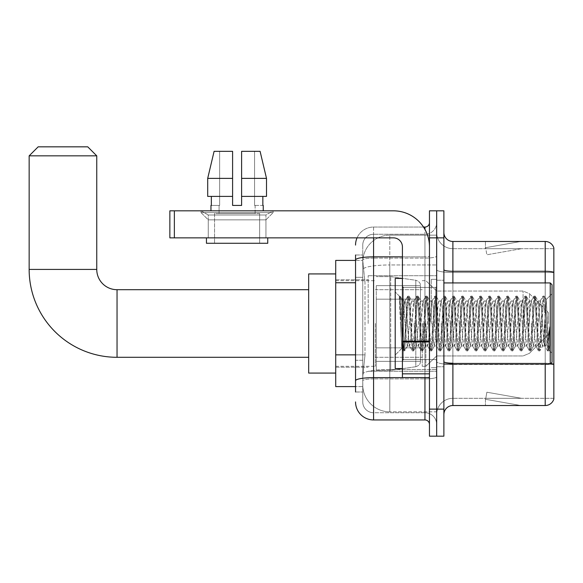 <?xml version="1.0" encoding="UTF-8"?>
<svg xmlns="http://www.w3.org/2000/svg" width="583" height="583" viewBox="0 0 583 583"><rect width="100%" height="100%" fill="white"/><g stroke="black" fill="none" stroke-linecap="round" stroke-linejoin="round"><path stroke-width="0.44" stroke-dasharray="2.92 2.19" d="M436.667 323.499L436.667 275.723L436.667 323.499M368.164 323.499L368.164 275.723L368.164 323.499M355.543 354.858L365.009 354.858L362.866 375.78L365.009 354.858L365.009 282.748L365.009 354.858L335.713 354.858L335.713 386.595L362.815 386.595L362.757 384.795A27.044 27.044 0 0 0 389.794 411.838L436.667 411.838L436.667 369.52L436.667 411.838L389.794 411.838L389.794 369.52L389.794 411.838A27.044 27.044 0 0 1 362.757 384.795L362.757 379.293L362.815 386.595L355.543 386.595M362.866 375.78L362.757 379.293L362.866 375.78M335.713 323.499L335.713 273.923L335.713 323.499M389.794 235.16L436.667 235.16L436.667 264.959L436.667 235.16L389.794 235.16A27.044 27.044 0 0 0 362.794 260.776L365.009 282.748L362.794 260.776A27.044 27.044 0 0 1 389.794 235.16L389.794 264.959L436.667 264.959L436.667 369.52L436.667 264.959L389.794 264.959L389.794 235.16A27.044 27.044 0 0 0 362.794 260.776M355.543 277.34L362.757 277.34L362.757 360.265L362.757 254.997L362.757 277.34L355.543 277.34L355.543 360.265L355.543 260.404L362.815 260.404L335.713 260.404L335.713 354.858M355.543 392.002L362.757 392.002L355.543 392.002L355.543 360.265L362.757 360.265L362.757 392.002L362.757 360.265L355.543 360.265M373.572 419.949L373.572 412.735A10.815 10.815 0 0 1 362.757 401.92L362.757 259.974L362.757 401.92A10.815 10.815 0 0 0 373.572 412.735L424.949 412.735L424.949 383.891L424.949 419.949L373.572 419.949A18.029 18.029 0 0 1 355.543 401.92M436.667 383.891L436.667 256.061L436.667 383.891M429.46 424.453L429.46 222.546L429.46 424.453M429.46 323.499L429.46 287.441L429.46 323.499M429.46 237.864L429.46 210.827L436.667 210.827L436.667 237.864L436.667 210.827L443.882 210.827L443.882 237.864L436.667 237.864L436.667 409.135L436.667 237.864L429.46 237.864L429.46 409.135L436.667 409.135L436.667 436.171L436.667 409.135L443.882 409.135L443.882 237.864M443.882 409.135L443.882 436.171L429.46 436.171L429.46 409.135M436.667 222.546L436.667 256.061L436.667 222.546A11.718 11.718 0 0 1 424.949 234.264A11.718 11.718 0 0 0 436.667 222.546A11.718 11.718 0 0 1 424.949 234.264L424.949 412.735L373.572 412.735L373.572 378.884L424.949 378.884A11.718 2.033 0 0 0 436.667 376.851A11.718 2.033 0 0 1 424.949 378.884L424.949 234.264L373.572 234.264L424.949 234.264M357.051 237.864A18.029 18.029 0 0 1 373.572 227.049L424.949 227.049A4.504 4.504 0 0 0 429.46 222.546A4.504 4.504 0 0 1 424.949 227.049L424.949 383.891L424.949 378.884L373.572 378.884L373.572 234.264L373.572 258.094L424.949 258.094A11.718 2.033 0 0 0 436.667 256.061A11.718 2.033 0 0 1 424.949 258.094L373.572 258.094L373.572 383.891L373.572 377.631L424.949 377.631A4.504 0.78 0 0 0 429.46 376.851A4.504 0.78 0 0 1 426.516 377.58M355.543 254.997L362.757 254.997L355.543 254.997L355.543 380.765A18.029 3.134 180 0 1 373.572 377.631L373.572 227.049A18.029 18.029 0 0 0 355.543 245.079A18.029 18.029 0 0 1 373.572 227.049L423.513 227.049M355.543 380.765L355.543 383.891M362.757 245.079L362.757 259.974L362.757 245.079A10.815 10.815 0 0 1 373.572 234.264A10.815 10.815 0 0 0 362.757 245.079A10.815 10.815 0 0 1 373.572 234.264M436.667 424.453A11.718 11.718 0 0 0 424.949 412.735A11.718 11.718 0 0 1 436.667 424.453A11.718 11.718 0 0 0 424.949 412.735M443.882 323.499L443.882 280.234L443.882 323.499M431.26 323.499L431.26 279.33L431.26 323.499M436.667 369.469L436.667 269.703L436.667 369.469M550.76 363.544A9.015 1.567 180 0 0 545.2 363.209L545.2 405.528A9.015 9.015 0 0 0 553.85 399.034L553.85 369.469L553.85 398.313L452.896 398.313L452.896 364.062M443.882 414.542L443.882 232.457L443.882 414.542A9.015 9.015 0 0 1 452.896 405.528L452.896 369.469L452.896 398.313L553.85 398.313L553.85 248.686L452.896 248.686A16.222 16.222 0 0 1 436.667 232.457L436.667 269.703L436.667 232.457A16.222 16.222 0 0 0 452.896 248.686L452.896 364.462A16.222 2.82 0 0 1 436.667 361.642A16.222 2.82 0 0 0 452.896 364.462L452.896 248.686A16.222 16.222 0 0 1 436.667 232.457M452.896 248.686L553.85 248.686L553.85 369.469L553.85 247.964A9.015 9.015 0 0 0 545.2 241.471L452.896 241.471A9.015 9.015 0 0 1 443.882 232.457M520.24 405.418A7.215 7.215 0 0 0 521.486 405.528L485.435 405.528L521.486 405.528A7.215 7.215 0 0 1 520.24 405.418A7.215 7.215 0 0 0 521.486 405.528A7.215 7.215 0 0 1 520.24 405.418A7.215 7.215 0 0 0 521.486 405.528A7.215 7.215 0 0 1 520.24 405.418L485.617 399.311L520.24 405.418M485.435 398.313L485.435 405.528L485.435 398.313M545.2 405.528L452.896 405.528M521.486 241.471L485.435 241.471L521.486 241.471A7.215 7.215 0 0 0 520.24 241.581A7.215 7.215 0 0 1 521.486 241.471A7.215 7.215 0 0 0 520.24 241.581A7.215 7.215 0 0 1 521.486 241.471A7.215 7.215 0 0 0 520.24 241.581A7.215 7.215 0 0 1 521.486 241.471M521.486 398.313L485.792 398.313L521.486 398.313L485.792 398.313L521.486 398.313L485.792 398.313L521.486 398.313L486.871 392.213L485.792 398.313L486.871 392.213L485.792 398.313L486.871 392.213L485.792 398.313L486.871 392.213L521.486 398.313M485.792 248.686L485.617 247.688L520.24 241.581L485.617 247.688L485.792 248.686L485.617 247.688L520.24 241.581L485.617 247.688L485.792 248.686L485.617 247.688L520.24 241.581L485.617 247.688L485.792 248.686L521.486 248.686L485.792 248.686L521.486 248.686L485.792 248.686L521.486 248.686L485.792 248.686L486.871 254.786L485.792 248.686M436.667 414.542A16.222 16.222 0 0 1 452.896 398.313A16.222 16.222 0 0 0 436.667 414.542A16.222 16.222 0 0 1 452.896 398.313M485.435 241.471L485.435 248.686L485.435 241.471M521.486 248.686L486.871 254.786L521.486 248.686M208.255 214.989L201.048 210.827L273.157 210.827L201.048 210.827L201.048 212.627L273.157 212.627L201.048 212.627L273.157 212.627L201.048 212.627L208.255 219.842L208.255 237.864L265.943 237.864L208.255 237.864L265.943 237.864L208.255 237.864L265.943 237.864L208.255 237.864L265.943 237.864L208.255 237.864L208.255 214.989L265.943 214.989L273.157 210.827L201.048 210.827L273.157 210.827L273.157 212.627L265.943 219.842L208.255 219.842L265.943 219.842L265.943 237.864L265.943 214.989L208.255 214.989L201.048 210.827L273.157 210.827L201.048 210.827L201.048 212.627L208.255 219.842L208.255 237.864L208.255 214.989L265.943 214.989L273.157 210.827L201.048 210.827L273.157 210.827L273.157 212.627L265.943 219.842L208.255 219.842L265.943 219.842L265.943 237.864L265.943 214.989L208.255 214.989M402.416 323.499L402.416 278.426L402.416 323.499M402.416 377.58L429.46 377.58L402.416 377.58L402.416 373.856L402.416 377.58L429.46 377.58L429.46 246.879A36.059 36.059 0 0 0 393.401 210.827L169.857 210.827L174.361 210.827L169.857 210.827L169.857 237.864L169.857 210.827L169.857 237.864L393.401 237.864A9.015 9.015 0 0 1 402.416 246.879L402.416 377.58M402.416 341.135L429.46 341.135L429.46 246.879A36.059 36.059 0 0 0 393.401 210.827L174.361 210.827L174.361 237.864L393.401 237.864A9.015 9.015 0 0 1 402.416 246.879L402.416 341.135L429.46 341.135L429.46 377.58L429.46 246.879A36.059 36.059 0 0 0 393.401 210.827L174.361 210.827L174.361 237.864L169.857 237.864L393.401 237.864A9.015 9.015 0 0 1 402.416 246.879L402.416 341.135L429.46 341.135L429.46 377.58M259.639 213.531L259.639 243.279L214.566 243.279L259.639 243.279L214.566 243.279L259.639 243.279L259.639 213.531L214.566 213.531L214.566 243.279L214.566 213.531L259.639 213.531M241.61 178.376L266.504 178.376L260.098 151.332L241.61 151.332L241.61 196.405L262.853 196.405L241.61 196.405L241.61 205.42L232.595 205.42L241.61 205.42L232.595 205.42L232.595 196.405L207.701 196.405L211.352 196.405L211.352 205.42L210.959 205.42L211.352 205.42L211.352 196.405L232.595 196.405L207.701 196.405L232.595 196.405L211.352 196.405L232.595 196.405L232.595 178.376L207.701 178.376L232.595 178.376L232.595 205.42L232.595 151.332L232.595 178.376L232.595 151.332L214.099 151.332L232.595 151.332L219.645 151.332L219.645 205.42L219.645 151.332L232.595 151.332L232.595 205.42L232.595 196.405L232.595 205.42L241.61 205.42L241.61 151.332L254.56 151.332L254.56 205.42L255.128 205.42L254.56 205.42L254.56 151.332L260.098 151.332L241.61 151.332L241.61 196.405L262.853 196.405L262.853 205.42L262.853 196.405L241.61 196.405L266.504 196.405L241.61 196.405L241.61 178.376L266.504 178.376L266.504 196.405L266.504 178.376L241.61 178.376L241.61 151.332L260.098 151.332L241.61 151.332L241.61 205.42L241.61 151.332L254.56 151.332L254.56 205.42L263.239 205.42L263.239 210.827L210.959 210.827L263.239 210.827M255.128 205.42L255.128 213.531L219.077 213.531L255.128 213.531L219.077 213.531L255.128 213.531L255.128 205.42L254.56 205.42L255.128 205.42M219.077 205.42L219.077 213.531L219.077 205.42L219.645 205.42L211.352 205.42L219.645 205.42L219.645 151.332L214.099 151.332L232.595 151.332L232.595 178.376L232.595 151.332L214.099 151.332L207.701 178.376L207.701 196.405L207.701 178.376L207.701 196.405L232.595 196.405L232.595 151.332L214.099 151.332L219.645 151.332L219.645 205.42L219.077 205.42M210.959 205.42L210.959 210.827M263.239 205.42L254.56 205.42L254.56 151.332L241.61 151.332L241.61 205.42M267.75 237.864L206.455 237.864L206.455 243.279L267.75 243.279L206.455 243.279L267.75 243.279L267.75 237.864L206.455 237.864M552.05 323.499L552.05 362.262L552.05 284.737L552.05 353.247L552.05 284.737L550.243 282.937L550.243 364.062L550.243 282.937L550.243 364.062L552.05 362.262L552.05 323.499M402.416 368.573L395.208 368.573L395.208 278.426L395.208 355.047L395.208 278.426L402.416 278.426M399.34 297.41L399.34 296.084L395.208 291.952L399.34 296.084L400.004 296.084L399.34 298.919L400.915 297.658L401.272 298.146L404.216 310.892L404.216 300.966L404.216 310.892L405.076 323.499L404.216 310.892L401.272 298.146L400.915 297.658L399.34 298.919L399.34 296.084L400.004 296.084L399.34 298.919L400.477 323.499L399.632 299.757L403.247 350.791L399.34 297.41M404.216 304.938L404.216 300.966L400.915 297.658L404.216 300.966L405.076 300.966L404.216 304.938L401.906 348.35L400.477 323.499L401.804 348.313L403.385 350.915L401.804 348.313L395.208 355.047L401.906 348.35L403.334 323.499L403.319 359.558L403.319 287.441L403.319 359.558L403.319 287.441L403.319 323.499L404.216 300.966L405.076 300.966L404.216 304.938M416.342 323.499L414.841 303.983L413.915 301.112L410.337 343.015L409.412 345.887L405.826 303.983L405.076 300.966L405.826 303.983L408.829 343.015L409.412 345.887L412.261 350.791L408.647 299.757L407.896 296.084L407.138 299.757L404.136 347.242L403.385 350.915L404.515 350.915L403.764 347.242L400.754 299.757L400.004 296.084L401.272 298.146L400.149 296.208L403.764 347.242L404.653 350.791L403.385 350.915L404.136 347.242L407.75 296.208L409.018 296.084L408.268 299.757L404.653 350.791L407.502 345.887L406.577 343.015L405.076 323.499L406.577 343.015L407.328 346.032L409.579 346.032L412.261 350.791L408.647 299.757L407.896 296.084L409.018 296.084L408.268 299.757L404.653 350.791L407.328 346.032L409.579 346.032L410.337 343.015L413.34 303.983L413.915 301.112L416.765 296.208L413.15 347.242L412.261 350.791L413.529 350.915L412.779 347.242L409.769 299.757L409.018 296.084L412.006 301.112L411.088 303.983L407.502 345.887L411.088 303.983L411.838 300.966L414.09 300.966L416.765 296.208L413.15 347.242L412.4 350.915L413.529 350.915L412.779 347.242L409.164 296.208L411.838 300.966L414.09 300.966L414.841 303.983L418.426 345.887L416.342 323.499M414.09 323.499L415.592 343.015L416.342 346.032L415.592 343.015L414.09 323.499M425.357 323.499L423.856 303.983L422.93 301.112L419.345 343.015L418.426 345.887L421.269 350.791L417.654 299.757L416.765 296.208L418.033 296.084L417.282 299.757L414.28 347.242L413.529 350.915L416.517 345.887L418.594 346.032L421.269 350.791L417.654 299.757L416.903 296.084L418.033 296.084L417.282 299.757L413.668 350.791L416.342 346.032L418.594 346.032L419.345 343.015L422.354 303.983L422.93 301.112L425.779 296.208L422.165 347.242L421.269 350.791L422.537 350.915L421.786 347.242L418.783 299.757L418.033 296.084L421.021 301.112L420.095 303.983L416.517 345.887L420.095 303.983L420.853 300.966L423.105 300.966L425.779 296.208L422.165 347.242L421.414 350.915L422.537 350.915L421.786 347.242L418.171 296.208L420.853 300.966L423.105 300.966L423.856 303.983L427.441 345.887L425.357 323.499M423.105 323.499L424.606 343.015L425.357 346.032L424.606 343.015L423.105 323.499M434.371 323.499L432.87 303.983L431.945 301.112L428.359 343.015L427.441 345.887L430.283 350.791L426.669 299.757L425.779 296.208L427.048 296.084L426.297 299.757L423.294 347.242L422.537 350.915L425.532 345.887L427.609 346.032L430.283 350.791L426.669 299.757L425.918 296.084L427.048 296.084L426.297 299.757L422.682 350.791L425.357 346.032L427.609 346.032L428.359 343.015L431.369 303.983L431.945 301.112L434.794 296.208L431.18 347.242L430.283 350.791L431.551 350.915L430.801 347.242L427.798 299.757L427.048 296.084L430.035 301.112L429.11 303.983L425.532 345.887L429.11 303.983L429.86 300.966L432.12 300.966L434.794 296.208L431.18 347.242L430.429 350.915L431.551 350.915L430.801 347.242L427.186 296.208L429.86 300.966L432.12 300.966L432.87 303.983L436.456 345.887L434.371 323.499M432.12 323.499L433.621 343.015L434.371 346.032L433.621 343.015L432.12 323.499M443.386 323.499L441.885 303.983L440.959 301.112L437.374 343.015L436.456 345.887L439.298 350.791L435.683 299.757L434.794 296.208L436.062 296.084L435.312 299.757L432.302 347.242L431.551 350.915L434.539 345.887L436.623 346.032L439.298 350.791L435.683 299.757L434.933 296.084L436.062 296.084L435.312 299.757L431.697 350.791L434.371 346.032L436.623 346.032L437.374 343.015L440.384 303.983L440.959 301.112L443.809 296.208L440.194 347.242L439.298 350.791L440.566 350.915L439.815 347.242L436.813 299.757L436.062 296.084L439.05 301.112L438.125 303.983L434.539 345.887L438.125 303.983L438.875 300.966L441.134 300.966L443.809 296.208L440.194 347.242L439.444 350.915L440.566 350.915L439.815 347.242L436.201 296.208L438.875 300.966L441.134 300.966L441.885 303.983L445.47 345.887L443.386 323.499M441.134 323.499L442.635 343.015L443.386 346.032L442.635 343.015L441.134 323.499M452.401 323.499L450.899 303.983L449.974 301.112L446.389 343.015L445.47 345.887L448.312 350.791L444.698 299.757L443.809 296.208L445.077 296.084L444.326 299.757L441.316 347.242L440.566 350.915L443.554 345.887L445.638 346.032L448.312 350.791L444.698 299.757L443.947 296.084L445.077 296.084L444.326 299.757L440.712 350.791L443.386 346.032L445.638 346.032L446.389 343.015L449.391 303.983L449.974 301.112L452.823 296.208L449.209 347.242L448.312 350.791L449.58 350.915L448.83 347.242L445.827 299.757L445.077 296.084L448.065 301.112L447.139 303.983L443.554 345.887L447.139 303.983L447.89 300.966L450.142 300.966L452.823 296.208L449.209 347.242L448.458 350.915L449.58 350.915L448.83 347.242L445.215 296.208L447.89 300.966L450.142 300.966L450.899 303.983L454.478 345.887L452.401 323.499M450.142 323.499L448.64 303.983L451.65 343.015L452.401 346.032L451.65 343.015L450.142 323.499M461.415 323.499L459.907 303.983L458.989 301.112L455.403 343.015L454.478 345.887L457.327 350.791L453.712 299.757L452.823 296.208L454.091 296.084L453.341 299.757L450.331 347.242L449.58 350.915L452.568 345.887L454.653 346.032L457.327 350.791L453.712 299.757L452.962 296.084L454.091 296.084L453.341 299.757L449.726 350.791L452.401 346.032L454.653 346.032L455.403 343.015L458.406 303.983L458.989 301.112L461.838 296.208L458.223 347.242L457.327 350.791L458.595 350.915L457.844 347.242L454.842 299.757L454.091 296.084L457.079 301.112L456.154 303.983L452.568 345.887L456.154 303.983L456.904 300.966L459.156 300.966L461.838 296.208L458.223 347.242L457.466 350.915L458.595 350.915L457.844 347.242L454.23 296.208L456.904 300.966L459.156 300.966L459.907 303.983L463.492 345.887L461.415 323.499M459.156 323.499L457.655 303.983L460.665 343.015L461.415 346.032L460.665 343.015L459.156 323.499M470.43 323.499L468.921 303.983L468.003 301.112L464.418 343.015L463.492 345.887L466.342 350.791L462.727 299.757L461.838 296.208L463.106 296.084L462.348 299.757L459.346 347.242L458.595 350.915L461.583 345.887L463.667 346.032L466.342 350.791L462.727 299.757L461.976 296.084L463.106 296.084L462.348 299.757L458.734 350.791L461.415 346.032L463.667 346.032L464.418 343.015L467.42 303.983L468.003 301.112L470.845 296.208L467.231 347.242L466.342 350.791L467.61 350.915L466.859 347.242L463.857 299.757L463.106 296.084L466.094 301.112L465.168 303.983L461.583 345.887L465.168 303.983L465.919 300.966L468.171 300.966L470.845 296.208L467.231 347.242L466.48 350.915L467.61 350.915L466.859 347.242L463.245 296.208L465.919 300.966L468.171 300.966L468.921 303.983L472.507 345.887L470.43 323.499M468.171 323.499L466.67 303.983L469.672 343.015L470.43 346.032L469.672 343.015L468.171 323.499M479.437 323.499L477.936 303.983L477.018 301.112L473.432 343.015L472.507 345.887L475.356 350.791L471.742 299.757L470.845 296.208L472.113 296.084L471.363 299.757L468.36 347.242L467.61 350.915L470.598 345.887L472.682 346.032L475.356 350.791L471.742 299.757L470.991 296.084L472.113 296.084L471.363 299.757L467.748 350.791L470.43 346.032L472.682 346.032L473.432 343.015L476.435 303.983L477.018 301.112L479.86 296.208L476.245 347.242L475.356 350.791L476.624 350.915L475.874 347.242L472.871 299.757L472.113 296.084L475.101 301.112L474.183 303.983L470.598 345.887L474.183 303.983L474.934 300.966L477.185 300.966L479.86 296.208L476.245 347.242L475.495 350.915L476.624 350.915L475.874 347.242L472.259 296.208L474.934 300.966L477.185 300.966L477.936 303.983L481.522 345.887L479.437 323.499M477.185 323.499L475.684 303.983L478.687 343.015L479.437 346.032L478.687 343.015L477.185 323.499M488.452 323.499L486.951 303.983L486.033 301.112L482.447 343.015L481.522 345.887L484.371 350.791L480.756 299.757L479.86 296.208L481.128 296.084L480.377 299.757L477.375 347.242L476.624 350.915L479.612 345.887L481.696 346.032L484.371 350.791L480.756 299.757L480.006 296.084L481.128 296.084L480.377 299.757L476.763 350.791L479.437 346.032L481.696 346.032L482.447 343.015L485.45 303.983L486.033 301.112L488.875 296.208L485.26 347.242L484.371 350.791L485.639 350.915L484.888 347.242L481.879 299.757L481.128 296.084L484.116 301.112L483.198 303.983L479.612 345.887L483.198 303.983L483.948 300.966L486.2 300.966L488.875 296.208L485.26 347.242L484.509 350.915L485.639 350.915L484.888 347.242L481.274 296.208L483.948 300.966L486.2 300.966L486.951 303.983L490.536 345.887L488.452 323.499M486.2 323.499L484.699 303.983L487.701 343.015L488.452 346.032L487.701 343.015L486.2 323.499M497.467 323.499L495.965 303.983L495.04 301.112L491.462 343.015L490.536 345.887L493.386 350.791L489.771 299.757L488.875 296.208L490.143 296.084L489.392 299.757L486.39 347.242L485.639 350.915L488.627 345.887L490.711 346.032L493.386 350.791L489.771 299.757L489.02 296.084L490.143 296.084L489.392 299.757L485.777 350.791L488.452 346.032L490.711 346.032L491.462 343.015L494.464 303.983L495.04 301.112L497.889 296.208L494.275 347.242L493.386 350.791L494.654 350.915L493.903 347.242L490.893 299.757L490.143 296.084L493.131 301.112L492.212 303.983L488.627 345.887L492.212 303.983L492.963 300.966L495.215 300.966L497.889 296.208L494.275 347.242L493.524 350.915L494.654 350.915L493.903 347.242L490.288 296.208L492.963 300.966L495.215 300.966L495.965 303.983L499.551 345.887L497.467 323.499M495.215 323.499L493.714 303.983L496.716 343.015L497.467 346.032L496.716 343.015L495.215 323.499M506.481 323.499L504.98 303.983L504.055 301.112L500.476 343.015L499.551 345.887L502.4 350.791L498.786 299.757L497.889 296.208L499.157 296.084L498.407 299.757L495.404 347.242L494.654 350.915L497.642 345.887L499.718 346.032L502.4 350.791L498.786 299.757L498.035 296.084L499.157 296.084L498.407 299.757L494.792 350.791L497.467 346.032L499.718 346.032L500.476 343.015L503.479 303.983L504.055 301.112L506.904 296.208L503.289 347.242L502.4 350.791L503.668 350.915L502.918 347.242L499.908 299.757L499.157 296.084L502.145 301.112L501.227 303.983L497.642 345.887L501.227 303.983L501.978 300.966L504.229 300.966L506.904 296.208L503.289 347.242L502.539 350.915L503.668 350.915L502.918 347.242L499.303 296.208L501.978 300.966L504.229 300.966L504.98 303.983L508.565 345.887L506.481 323.499M504.229 323.499L502.728 303.983L505.731 343.015L506.481 346.032L505.731 343.015L504.229 323.499M515.496 323.499L513.995 303.983L513.069 301.112L509.484 343.015L508.565 345.887L511.408 350.791L507.8 299.757L506.904 296.208L508.172 296.084L507.421 299.757L504.419 347.242L503.668 350.915L506.656 345.887L508.733 346.032L511.408 350.791L507.8 299.757L507.042 296.084L508.172 296.084L507.421 299.757L503.807 350.791L506.481 346.032L508.733 346.032L509.484 343.015L512.493 303.983L513.069 301.112L515.919 296.208L512.304 347.242L511.408 350.791L512.676 350.915L511.925 347.242L508.923 299.757L508.172 296.084L511.16 301.112L510.234 303.983L506.656 345.887L510.234 303.983L510.992 300.966L513.244 300.966L515.919 296.208L512.304 347.242L511.553 350.915L512.676 350.915L511.925 347.242L508.31 296.208L510.992 300.966L513.244 300.966L513.995 303.983L517.58 345.887L515.496 323.499M513.244 323.499L511.743 303.983L514.745 343.015L515.496 346.032L514.745 343.015L513.244 323.499M524.511 323.499L523.009 303.983L522.084 301.112L518.498 343.015L517.58 345.887L520.422 350.791L516.808 299.757L515.919 296.208L517.187 296.084L516.436 299.757L513.434 347.242L512.676 350.915L515.671 345.887L517.748 346.032L520.422 350.791L516.808 299.757L516.057 296.084L517.187 296.084L516.436 299.757L512.821 350.791L515.496 346.032L517.748 346.032L518.498 343.015L521.508 303.983L522.084 301.112L524.933 296.208L521.319 347.242L520.422 350.791L521.69 350.915L520.94 347.242L517.937 299.757L517.187 296.084L520.174 301.112L519.249 303.983L515.671 345.887L519.249 303.983L520 300.966L522.259 300.966L524.933 296.208L521.319 347.242L520.568 350.915L521.69 350.915L520.94 347.242L517.325 296.208L520 300.966L522.259 300.966L523.009 303.983L526.595 345.887L524.511 323.499M522.259 323.499L520.757 303.983L523.76 343.015L524.511 346.032L523.76 343.015L522.259 323.499M533.525 323.499L532.024 303.983L531.098 301.112L527.513 343.015L526.595 345.887L529.437 350.791L525.822 299.757L524.933 296.208L526.201 296.084L525.451 299.757L522.441 347.242L521.69 350.915L524.678 345.887L526.762 346.032L529.437 350.791L525.822 299.757L525.072 296.084L526.201 296.084L525.451 299.757L521.836 350.791L524.511 346.032L526.762 346.032L527.513 343.015L530.523 303.983L531.098 301.112L533.948 296.208L530.333 347.242L529.437 350.791L530.705 350.915L529.954 347.242L526.952 299.757L526.201 296.084L529.189 301.112L528.264 303.983L524.678 345.887L528.264 303.983L529.014 300.966L531.273 300.966L533.948 296.208L530.333 347.242L529.583 350.915L530.705 350.915L529.954 347.242L526.34 296.208L529.014 300.966L531.273 300.966L532.024 303.983L535.609 345.887L533.525 323.499M531.273 323.499L532.775 343.015L533.525 346.032L532.775 343.015L531.273 323.499M542.54 323.499L541.039 303.983L540.113 301.112L536.528 343.015L535.609 345.887L538.452 350.791L534.837 299.757L533.948 296.208L535.216 296.084L534.465 299.757L531.456 347.242L530.705 350.915L533.693 345.887L535.777 346.032L538.452 350.791L534.837 299.757L534.086 296.084L535.216 296.084L534.465 299.757L530.851 350.791L533.525 346.032L535.777 346.032L536.528 343.015L539.53 303.983L540.113 301.112L542.962 296.208L539.348 347.242L538.452 350.791L539.72 350.915L538.969 347.242L535.966 299.757L535.216 296.084L538.204 301.112L537.278 303.983L533.693 345.887L537.278 303.983L538.029 300.966L540.281 300.966L542.962 296.208L539.348 347.242L538.597 350.915L539.72 350.915L538.969 347.242L535.354 296.208L538.029 300.966L540.281 300.966L541.039 303.983L542.54 323.499C543.29 337.185 544.041 344.699 544.792 346.032L544.792 323.499L543.29 343.015L542.54 346.032L541.789 343.015L538.204 301.112L541.789 343.015L542.54 346.032L544.792 346.032L547.466 350.791L543.852 299.757L543.101 296.084L544.231 296.084L543.48 299.757L540.47 347.242L539.72 350.915L542.54 346.032L544.792 346.032L544.792 323.499L546.22 299.538L549.084 350.303L549.703 344.786L549.703 326.779C548.195 340.202 546.562 346.615 544.792 346.032L547.466 350.791L543.852 299.757L543.101 296.084L544.231 296.084L543.48 299.757L539.865 350.791L542.707 345.887L543.29 343.015L546.22 299.538L548.392 342.163L549.084 350.303L549.703 344.786L548.873 350.791L547.984 347.242L544.981 299.757L544.231 296.084L544.981 299.757L547.984 347.242L548.873 350.791L549.703 344.786L549.703 326.779L548.363 347.242L547.466 350.791L548.734 350.915L547.605 350.915L548.363 347.242L549.703 326.779C548.195 340.202 546.562 346.615 544.792 346.032C544.041 344.699 543.29 337.185 542.54 323.499M335.713 373.076L308.669 373.076L308.669 273.923L308.669 373.076L308.669 289.7L117.037 289.7L117.037 357.299A87.887 87.887 0 0 1 29.15 269.419L29.15 155.843L96.756 155.843L29.15 155.843L96.756 155.843L87.742 146.829L38.165 146.829L87.742 146.829L38.165 146.829L29.15 155.843M117.037 289.7A20.281 20.281 0 0 1 96.756 269.419L96.756 155.843M548.443 323.499L548.443 312.685L548.443 323.499M425.852 323.499L425.852 366.313L425.852 323.499M422.245 323.499L422.245 366.313L422.245 323.499M375.372 323.499L375.372 366.313L375.372 323.499M376.275 299.159L376.275 370.373L376.275 347.84L420.445 347.84L420.445 361.358L420.445 285.641L420.445 299.166L376.275 299.159L376.275 361.358L376.275 347.84L420.445 347.84L420.445 361.358L420.445 285.641L420.445 299.166L376.275 299.159L376.275 370.373L376.275 347.84L420.445 347.832L420.445 361.365L376.275 361.358L376.275 347.84L390.697 347.84L390.697 370.373L390.697 276.626L390.697 299.159L376.275 299.159L376.275 285.641L376.275 361.358L420.445 361.365C420.591 363.836 419.046 365.614 415.817 366.722L415.817 347.84L420.445 347.84L420.445 361.365C420.591 363.836 419.046 365.614 415.817 366.722L415.817 347.84L390.697 347.84L390.697 370.373L390.697 276.626L390.697 299.159L415.817 299.159L415.817 280.277L415.817 366.722L390.697 370.373L376.275 370.373L390.697 370.373L415.817 366.722L415.817 280.277C419.046 281.385 420.591 283.163 420.445 285.634L376.275 285.641L420.445 285.641L420.445 299.159L376.275 299.159M308.669 289.7L308.669 323.499L308.669 273.923L335.713 273.923M420.445 299.159L415.817 299.159L415.817 280.277L390.697 276.626L376.275 276.626L390.697 276.626L415.817 280.277C419.046 281.385 420.591 283.163 420.445 285.634L420.445 299.159M262.853 196.405L266.504 196.405L262.853 196.405L262.853 205.42L254.56 205.42L262.853 205.42M241.61 196.405L266.504 196.405M211.352 196.405L211.352 205.42L219.645 205.42L211.352 205.42M207.701 178.376L232.595 178.376M232.595 205.42L232.595 196.405M389.794 369.52A27.044 4.693 180 0 0 363.078 373.492A27.044 4.693 180 0 1 389.794 369.52L436.667 369.52L389.794 369.52L389.794 264.959L389.794 369.52M363.464 268.588A27.044 4.693 180 0 1 389.794 264.959A27.044 4.693 180 0 0 363.464 268.588M362.757 384.795A27.044 27.044 0 0 0 389.794 411.838M355.543 282.748L335.713 282.748M355.543 259.974A18.029 3.134 180 0 1 373.572 256.848L424.949 256.848L424.949 229.425M402.416 256.848L424.949 256.848A4.504 0.78 -0 0 0 429.46 256.061A4.504 0.78 0 0 1 424.949 256.848L424.949 377.58M373.572 227.049L373.572 237.864M373.572 258.094A10.815 1.88 180 0 0 362.757 259.974A10.815 1.88 180 0 1 373.572 258.094M373.572 378.884A10.815 1.88 180 0 0 362.757 380.765A10.815 1.88 180 0 1 373.572 378.884M373.572 412.735A10.815 10.815 0 0 1 362.757 401.92M553.85 247.964A9.015 9.015 0 0 0 545.2 241.471L545.2 363.209L452.896 363.209L452.896 241.471M545.2 364.062L545.2 363.209A9.015 1.567 180 0 1 553.85 364.339M443.882 269.703A9.015 1.567 0 0 0 452.896 271.27L545.2 271.27A9.015 1.567 180 0 1 553.85 272.392M452.896 282.937L452.896 363.209L545.2 363.209L545.2 282.937M443.882 361.642A9.015 1.567 0 0 0 452.896 363.209M553.85 272.516L452.896 272.516A16.222 2.82 0 0 1 436.667 269.703A16.222 2.82 0 0 0 452.896 272.516L553.85 272.516M553.85 364.462L452.896 364.462L553.85 364.462M429.46 341.915L402.416 341.915M402.416 373.856L429.46 373.856M435.771 323.499L435.771 287.441L435.771 323.499M96.756 269.419L29.15 269.419M529.451 323.499L529.451 293.686L529.451 323.499M523.075 323.499L523.075 291.048L523.075 323.499M174.361 237.864L174.361 210.827M368.164 275.723L436.667 275.723L368.164 275.723M335.713 279.782L368.164 279.782L335.713 279.782M335.713 367.217L368.164 367.217L335.713 367.217M368.164 371.276L436.667 371.276L368.164 371.276M429.46 287.441L402.416 287.441L429.46 287.441M429.46 359.558L402.416 359.558L429.46 359.558M436.667 280.234L443.882 280.234L436.667 280.234M431.26 367.669L436.667 367.669L431.26 367.669M431.26 279.33L436.667 279.33L431.26 279.33M436.667 366.765L443.882 366.765L436.667 366.765M443.882 364.062L550.243 364.062M403.319 287.441L435.771 287.441L436.667 286.544L435.771 287.441L403.319 287.441L402.416 286.544M403.319 359.558L435.771 359.558L436.667 360.454L435.771 359.558L403.319 359.558L402.416 360.454M546.22 299.538L552.05 293.752L546.22 299.538M549.084 350.303L552.05 353.247L549.084 350.303M443.882 282.937L550.243 282.937M546.322 299.575L544.369 296.208L546.322 299.575M549.179 350.274L548.873 350.791L549.179 350.274M404.901 301.112L407.75 296.208L404.901 301.112M308.669 357.299L117.037 357.299M548.443 334.314L529.451 353.313L523.075 355.951L529.451 353.313L548.443 334.314M436.667 355.951L523.075 355.951L436.667 355.951L425.852 366.313L422.245 366.313L425.852 366.313L436.667 355.951M375.372 357.299L422.245 357.299L375.372 357.299M335.713 366.313L375.372 366.313L335.713 366.313M335.713 280.685L375.372 280.685L335.713 280.685M375.372 289.7L422.245 289.7L375.372 289.7M422.245 280.685L425.852 280.685L436.667 291.048L523.075 291.048L529.451 293.686L548.443 312.685L529.451 293.686L523.075 291.048L436.667 291.048L425.852 280.685L422.245 280.685"/><path stroke-width="0.87" d="M355.543 277.34L355.543 254.997L355.543 260.404L335.713 260.404L335.713 386.595L355.543 386.595M355.543 392.002L355.543 254.997M373.572 237.864L373.572 419.949L424.949 419.949A4.504 4.504 0 0 1 429.46 424.453A4.504 4.504 0 0 0 424.949 419.949L424.949 377.58M429.46 409.135L429.46 436.171L436.667 436.171L436.667 409.135L436.667 436.171L443.882 436.171L443.882 409.135L436.667 409.135L436.667 237.864L436.667 409.135L429.46 409.135L429.46 237.864L436.667 237.864L436.667 210.827L436.667 237.864L443.882 237.864L443.882 409.135M443.882 237.864L443.882 210.827L429.46 210.827L429.46 237.864M423.513 227.049L424.949 227.049A4.504 4.504 0 0 0 429.46 222.546M355.543 383.891L355.543 360.265M355.543 245.079A18.029 18.029 0 0 1 357.051 237.864M373.572 419.949A18.029 18.029 0 0 1 355.543 401.92M443.882 414.542A9.015 9.015 0 0 1 452.896 405.528L545.2 405.528L545.2 364.062M553.85 247.964A9.015 9.015 0 0 0 545.2 241.471A9.015 9.015 0 0 1 553.85 247.964L553.85 399.034A9.015 9.015 0 0 1 545.2 405.528M553.85 272.392A9.015 1.567 180 0 0 545.2 271.27L545.2 241.471L452.896 241.471A9.015 9.015 0 0 1 443.882 232.457A9.015 9.015 0 0 0 452.896 241.471L452.896 282.937M241.61 205.42L232.595 205.42L241.61 205.42L232.595 205.42L241.61 205.42L241.61 151.332L260.098 151.332L266.504 178.376L266.504 196.405L241.61 196.405M232.595 178.376L232.595 196.405L232.595 178.376L207.701 178.376L214.099 151.332L207.701 178.376L214.099 151.332L232.595 151.332L232.595 205.42M308.669 357.299L117.037 357.299A87.887 87.887 0 0 1 29.15 269.419L29.15 155.843L38.165 146.829L87.742 146.829L96.756 155.843L29.15 155.843M117.037 357.299L117.037 289.7A20.281 20.281 0 0 1 96.756 269.419L96.756 155.843M335.713 273.923L308.669 273.923L308.669 373.076L335.713 373.076M429.46 377.58L402.416 377.58L402.416 341.135L429.46 341.135L429.46 246.879A36.059 36.059 0 0 0 393.401 210.827L174.361 210.827L174.361 237.864L393.401 237.864A9.015 9.015 0 0 1 402.416 246.879L402.416 341.135M174.361 237.864L169.857 237.864L169.857 210.827L174.361 210.827M210.959 205.42L211.352 205.42L210.959 205.42L210.959 210.827M263.239 205.42L262.853 205.42L263.239 205.42L263.239 210.827M262.853 196.405L262.853 205.42M211.352 205.42L211.352 196.405M206.455 237.864L206.455 243.279L267.75 243.279L267.75 237.864M232.595 196.405L207.701 196.405L207.701 178.376M266.504 196.405L266.504 178.376L241.61 178.376M266.504 178.376L260.098 151.332L266.504 178.376M550.243 282.937L552.05 284.737L552.05 362.262L550.243 364.062L550.243 282.937L443.882 282.937M402.416 278.426L395.208 278.426L395.208 368.573L402.416 368.573M355.543 282.748L335.713 282.748M355.543 354.858L335.713 354.858M426.516 377.58A4.504 0.78 0 0 1 424.949 377.631L373.572 377.631A18.029 3.134 180 0 0 355.543 380.765M355.543 259.974A18.029 3.134 180 0 1 373.572 256.848L402.416 256.848M424.949 229.425L424.949 227.049M452.896 364.062L452.896 405.528M545.2 282.937L545.2 271.27L452.896 271.27A9.015 1.567 -0 0 1 443.882 269.703M553.85 364.339A9.015 1.567 180 0 0 550.76 363.544M452.896 363.209A9.015 1.567 0 0 1 443.882 361.642M29.15 269.419L96.756 269.419M429.46 341.915L402.416 341.915M402.416 373.856L429.46 373.856M308.669 289.7L117.037 289.7M443.882 364.062L550.243 364.062M403.319 287.441L402.416 286.544M403.319 359.558L402.416 360.454"/></g></svg>
